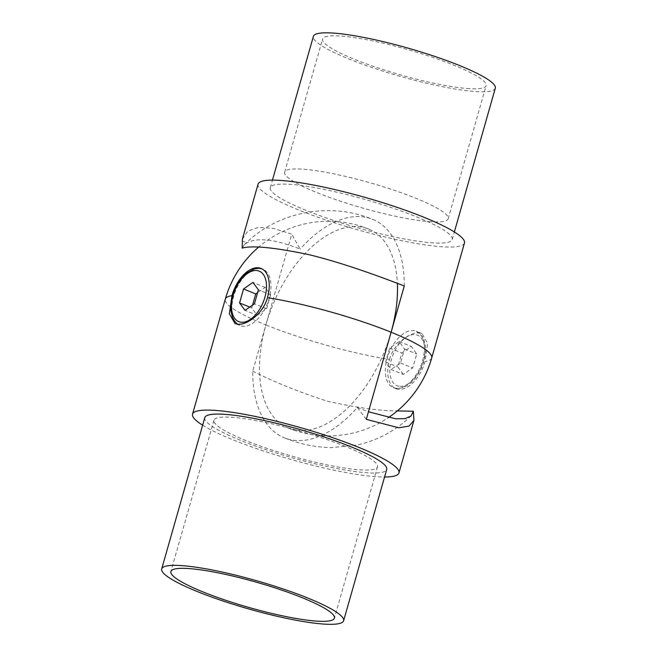 <?xml version="1.0" encoding="UTF-8"?>
<svg xmlns="http://www.w3.org/2000/svg" width="657" height="657" viewBox="0 0 657 657"><rect width="100%" height="100%" fill="white"/><g stroke="black" fill="none" stroke-linecap="round" stroke-linejoin="round"><path stroke-width="0.49" stroke-dasharray="3.29 2.46" d="M345.352 446.44A85.024 13.165 -164.1 0 0 261.043 421.539A85.024 13.165 -164.1 0 0 213.977 420.258A85.024 13.165 -164.1 0 0 246.145 440.658A85.024 13.165 -164.1 0 0 330.455 465.558A85.024 13.165 -164.1 0 0 377.52 466.84A85.024 13.165 -164.1 0 0 345.352 446.44M259.663 268.458A30.427 17.148 112 0 1 262.841 269.165A30.427 17.148 112 0 1 268.327 301.128A30.427 17.148 112 0 1 243.189 326.291A30.427 17.148 112 0 1 240.01 325.585A30.427 17.148 112 0 1 234.524 293.622A30.427 17.148 112 0 1 259.663 268.458M204.787 417.638A94.575 14.643 -164.1 0 0 264.738 449.24A94.575 14.643 -164.1 0 0 368.175 472.859A94.575 14.643 -164.1 0 0 386.71 469.459M202.635 425.186A107.321 16.614 -164.1 0 0 377.923 476.81A107.321 16.614 -164.1 0 0 384.559 477.007M396.631 388.394A30.427 17.148 -68 0 0 421.769 363.231A30.427 17.148 -68 0 0 416.283 331.276A30.427 17.148 -68 0 0 413.105 330.57A30.427 17.148 -68 0 0 387.967 355.733A30.427 17.148 -68 0 0 393.453 387.687A30.427 17.148 -68 0 0 396.631 388.394M389.552 359.436C393.699 343.841 409.598 332.081 418.911 332.918L421.983 333.575L427.617 343.373L425.063 361.506A30.427 17.148 112 0 1 399.07 389.379A30.427 17.148 112 0 1 395.892 388.673A30.427 17.148 112 0 1 389.552 359.436A107.321 16.614 15.9 0 1 265.888 324.928A107.321 60.477 -68 0 0 288.234 428.052A107.321 60.477 -68 0 0 391.112 332.22M469.459 88.662A85.024 13.165 15.9 0 1 376.469 67.425A85.024 13.165 15.9 0 1 322.579 39.018A85.024 13.165 15.9 0 1 339.242 35.954A85.024 13.165 15.9 0 1 432.224 57.192A85.024 13.165 15.9 0 1 486.123 85.599A85.024 13.165 15.9 0 1 469.459 88.662M431.534 221.795A85.024 13.165 15.9 0 1 338.544 200.557A85.024 13.165 15.9 0 1 284.653 172.142A85.024 13.165 15.9 0 1 301.317 169.087A85.024 13.165 15.9 0 1 394.307 190.325A85.024 13.165 15.9 0 1 448.197 218.732A85.024 13.165 15.9 0 1 431.534 221.795M416.431 216.81A94.575 14.643 15.9 0 1 452.213 239.501A94.575 14.643 15.9 0 1 399.858 238.08A94.575 14.643 15.9 0 1 306.072 210.38A94.575 14.643 15.9 0 1 270.29 187.68A94.575 14.643 15.9 0 1 322.653 189.109A94.575 14.643 15.9 0 1 416.431 216.81M495.304 88.219A94.575 14.643 15.9 0 1 442.949 86.79A94.575 14.643 15.9 0 1 349.171 59.089A94.575 14.643 15.9 0 1 313.389 36.398M242.384 239.156L247.853 231.034L258.53 227.297L273.665 228.455L291.749 234.155L265.888 324.928A107.321 60.477 112 0 1 368.766 229.096A107.321 60.477 112 0 1 397.386 283.29M464.466 242.991A107.321 16.614 15.9 0 1 405.057 241.374A107.321 16.614 15.9 0 1 298.639 209.944A107.321 16.614 15.9 0 1 258.045 184.19M242.187 248.108L244.19 244.905L246.901 242.844C257.643 237.21 275.39 239.296 300.142 249.11L291.749 234.155M404.277 286A117.825 66.398 -68 0 0 372.708 219.356A117.825 66.398 -68 0 0 300.142 249.11M403.283 374.441L397.879 366.959L401.903 352.99L411.331 346.494L416.735 353.975L412.711 367.945L403.283 374.441L391.087 369.505L385.684 362.032L389.708 348.054L399.136 341.558L404.54 349.039L400.515 363.009L391.087 369.505M366.294 419.338L357.334 407.504A117.825 66.398 112 0 1 284.292 437.792A117.825 66.398 112 0 1 252.723 371.139L265.888 324.928A107.321 16.614 -164.1 0 1 225.285 299.173M252.723 371.139C274.897 382.341 299.838 392.385 327.547 401.255C355.839 407.57 378.892 410.781 396.705 410.896M357.334 407.504L368.454 411.758M252.551 305.111L251.762 307.895L257.207 315.303L245.02 310.367M251.762 307.895L249.734 307.074M257.207 315.303L266.635 308.733L270.602 294.755L265.149 287.347L257.618 292.603M265.149 287.347L252.953 282.411M270.602 294.755L258.406 289.819M266.635 308.733L254.44 303.797M400.515 363.009L412.711 367.945M404.54 349.039L416.735 353.975M399.136 341.558L411.331 346.494M389.708 348.054L401.903 352.99M385.684 362.032L397.879 366.959M399.932 386.357A27.249 15.357 -68 0 0 423.198 361.391A27.249 15.357 -68 0 0 414.682 334.577A27.249 15.357 -68 0 0 391.408 359.543A27.249 15.357 -68 0 0 399.932 386.357M431.715 357.975A107.321 16.614 15.9 0 1 425.063 361.506M241.981 240.856L246.901 242.844M213.977 420.258L170.877 571.541M261.108 268.467L261.921 268.836M235.017 323.564L240.01 325.585L237.464 324.172M421.983 333.575L416.283 331.276L422.369 336.515L423.65 338.955L425.383 345.837C426.015 352.292 424.939 359.083 422.147 366.204C415.955 380.493 407.677 387.934 397.304 388.55L393.453 387.687L395.892 388.673M284.653 172.142L322.579 39.018M452.213 239.501L454.365 231.954M288.234 428.052A107.321 107.321 0 0 0 388.402 417.614M270.29 187.68L272.441 180.133M448.197 218.732L486.123 85.599M244.19 244.905C276.761 211.529 329.822 201.535 372.708 219.356M368.766 229.096A107.321 107.321 0 0 0 258.612 247.131M411.068 415.922C395.736 430.672 377.693 440.395 356.932 445.093L331.407 447.647C315.023 447.277 299.313 443.992 284.292 437.792M377.52 466.84L334.421 618.13"/><path stroke-width="0.99" d="M302.261 597.722A85.024 13.165 -164.1 0 0 217.952 572.822A85.024 13.165 -164.1 0 0 170.877 571.541A85.024 13.165 -164.1 0 0 203.046 591.949A85.024 13.165 -164.1 0 0 287.355 616.849A85.024 13.165 -164.1 0 0 334.421 618.13A85.024 13.165 -164.1 0 0 302.261 597.722M343.611 620.75L386.71 469.459A94.575 14.643 -164.1 0 0 326.759 437.858A94.575 14.643 -164.1 0 0 223.323 414.238A94.575 14.643 -164.1 0 0 204.787 417.638L161.696 568.929A94.575 14.643 -164.1 0 0 221.639 600.531A94.575 14.643 -164.1 0 0 325.075 624.15A94.575 14.643 -164.1 0 0 343.611 620.75A94.575 14.643 -164.1 0 0 283.668 589.14A94.575 14.643 -164.1 0 0 180.232 565.521A94.575 14.643 -164.1 0 0 161.696 568.929M267.448 297.711C263.301 313.299 247.402 325.067 238.089 324.221L235.017 323.564L229.383 313.775L231.937 295.642A30.427 17.148 112 0 1 257.93 267.76A30.427 17.148 112 0 1 261.108 268.467A30.427 17.148 112 0 1 267.448 297.711A107.321 16.614 -164.1 0 1 391.112 332.22L366.294 419.338L398.742 427.789L409.032 426.097L413.926 420.423L413.36 411.274L396.705 410.896M384.559 477.007A107.321 16.614 -164.1 0 0 398.955 472.95A107.321 16.614 -164.1 0 0 330.939 437.094A107.321 16.614 -164.1 0 0 213.566 410.288A107.321 16.614 -164.1 0 0 192.534 414.148A107.321 16.614 -164.1 0 0 202.635 425.186M272.441 180.133L313.389 36.398A94.575 14.643 15.9 0 1 365.744 37.819A94.575 14.643 15.9 0 1 459.522 65.519A94.575 14.643 15.9 0 1 495.304 88.219L454.365 231.954M423.864 217.245A107.321 16.614 15.9 0 1 464.466 242.991L431.715 357.975A107.321 16.614 15.9 0 0 391.112 332.22L404.277 286C376.978 275.373 340.236 262.143 308.24 254.497C274.15 247.426 252.132 245.291 242.187 248.108L242.384 239.156L258.045 184.19A107.321 16.614 15.9 0 1 317.454 185.808A107.321 16.614 15.9 0 1 423.864 217.245M397.386 283.29A107.321 60.477 112 0 1 391.112 332.22M368.454 411.758L395.571 418.78L405.073 418.673L411.068 415.922L413.36 411.274M245.02 310.367L254.44 303.797L258.406 289.819L252.953 282.411L243.533 288.981L239.567 302.959L245.02 310.367M249.734 307.074L239.567 302.959M257.618 292.603L255.729 293.917L252.551 305.111M255.729 293.917L243.533 288.981M241.612 322.275A27.249 15.357 -68 0 0 264.886 297.317A27.249 15.357 -68 0 0 256.361 270.503A27.249 15.357 -68 0 0 233.095 295.461A27.249 15.357 -68 0 0 241.612 322.275M231.937 295.642A107.321 16.614 -164.1 0 0 225.285 299.173L192.534 414.148M261.921 268.836L258.989 268.311L254.316 268.836L246.129 273.337L238.22 282.609L234.311 290.254L231.716 298.582L230.878 310.736L232.701 318.021L233.991 320.444L237.464 324.172M413.926 420.423L398.955 472.95M388.402 417.614A107.321 107.321 0 0 0 431.715 357.975M258.612 247.131A107.321 107.321 0 0 0 225.285 299.173"/></g></svg>
